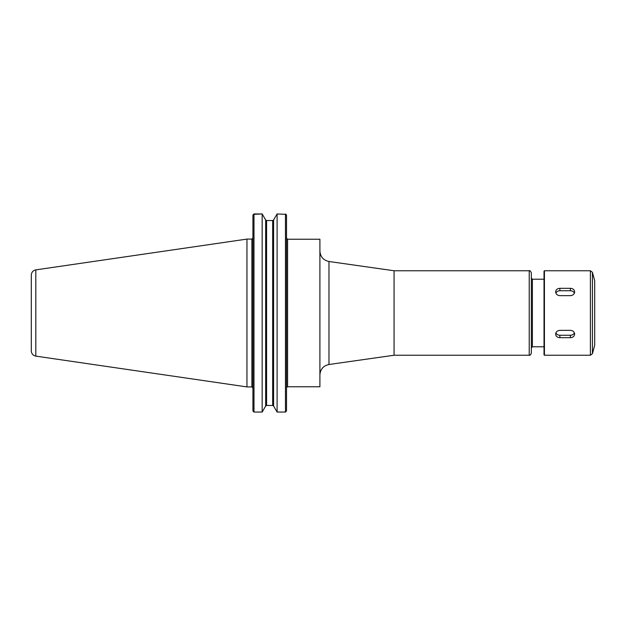 <?xml version="1.0" encoding="UTF-8"?>
<svg xmlns="http://www.w3.org/2000/svg" width="626" height="626" viewBox="0 0 626 626"><rect width="100%" height="100%" fill="white"/><g stroke="black" fill="none" stroke-linecap="round" stroke-linejoin="round"><path stroke-width="0.94" d="M328.971 261.496L394.067 270.761L394.067 355.239L328.971 364.504L328.971 261.496C323.36 260.252 320.34 256.77 319.902 251.042M287.584 386.758L287.584 239.242L319.902 239.242L319.902 386.758L287.584 386.758L286.559 387.549M394.067 270.761L529.228 270.761L529.228 355.239L394.067 355.239M529.228 270.761C529.729 270.213 530.433 270.917 531.341 272.873L531.341 353.127C530.598 354.958 529.893 355.662 529.228 355.239M544.017 346.788L532.397 346.788L532.397 279.212L531.341 278.155L531.341 313M253.483 411.658L252.935 410.938L253.992 412.049L253.992 213.951L262.161 213.951L262.161 412.049L253.992 412.049M252.935 215.062L253.483 214.342L252.935 215.062L252.935 410.938M253.483 214.342L262.161 213.951L265.667 219.976L266.582 220.532L265.667 219.976L265.667 406.024L266.582 405.468L272.678 405.468L273.593 406.024L277.099 412.049L285.472 412.049L286.528 410.938L286.528 215.062L285.98 214.342L286.528 215.062M277.099 412.049L277.099 213.951L273.593 219.976L272.678 220.532L266.582 220.532L266.582 405.468L265.667 406.024L262.161 412.049M277.099 213.951L285.98 214.342M285.472 213.951L285.472 412.049M273.593 406.024L272.678 405.468L272.678 220.532L273.593 219.976L273.593 406.024M35.815 269.876L246.957 239.085L246.957 386.915L35.815 356.124L35.815 269.876C33.022 270.502 31.519 272.24 31.3 275.096L31.3 341.186M31.3 313L31.3 350.904C31.519 353.76 33.022 355.498 35.815 356.124M246.957 239.085L251.879 239.085L251.879 386.915L246.957 386.915M544.432 355.239L544.017 354.817L544.017 271.183L544.432 270.761L544.432 355.239L590.388 355.239L590.388 270.761L592.431 272.326L592.431 353.674L590.388 355.239M574.637 334.12C574.386 336.303 572.978 337.492 570.411 337.672L559.855 337.672C557.289 337.492 555.88 336.303 555.63 334.12C555.88 331.866 557.289 330.606 559.855 330.356L570.411 330.356C572.978 330.606 574.386 331.866 574.637 334.12M574.378 332.844A4.226 3.654 -0 0 1 570.411 335.246L559.855 335.246A4.226 3.654 -0 0 1 555.888 332.844M574.637 291.88C574.386 294.134 572.978 295.394 570.411 295.644L559.855 295.644C557.289 295.394 555.88 294.134 555.63 291.88C555.88 289.697 557.289 288.508 559.855 288.328L570.411 288.328C572.978 288.508 574.386 289.697 574.637 291.88M555.888 293.156A4.226 3.654 180 0 1 559.855 290.754L570.411 290.754A4.226 3.654 180 0 1 574.378 293.156M590.388 270.761L544.432 270.761M592.431 272.326L594.7 280.792L594.7 345.208L592.431 353.674M570.411 337.672L570.411 335.246M559.855 337.672L559.855 335.246M570.411 288.328L570.411 290.754M559.855 288.328L559.855 290.754M328.971 364.504C323.36 365.748 320.34 369.23 319.902 374.958M532.397 346.788L531.341 347.845M532.397 279.212L544.017 279.212M287.584 239.242L286.528 238.185M251.879 386.915L252.935 387.971M251.879 239.085L252.935 238.029"/></g></svg>
